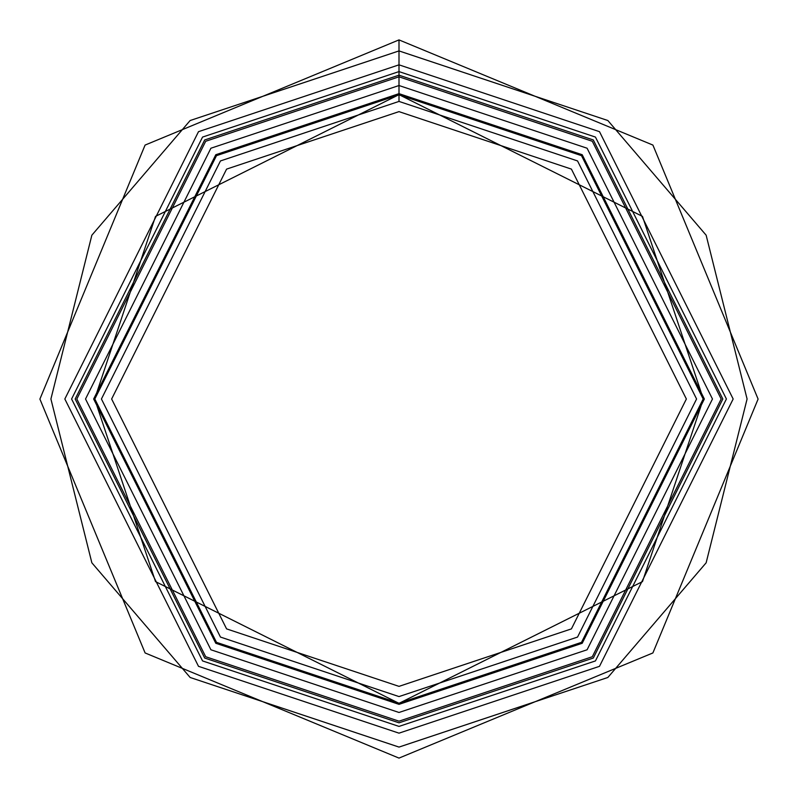 <?xml version="1.0" encoding="UTF-8"?>
<svg xmlns="http://www.w3.org/2000/svg" width="798" height="798" viewBox="0 0 798 798"><rect width="100%" height="100%" fill="white"/><g stroke="black" fill="none" stroke-linecap="round" stroke-linejoin="round"><path stroke-width="1.2" d="M399 94.822L581.513 155.66L703.178 399L581.513 642.34L399 703.178L216.487 642.34L94.822 399L216.487 155.66L399 94.822L216.487 155.66L94.822 399L216.487 642.34L399 703.178L581.513 642.34L703.178 399L581.513 155.66L399 94.822L399 101.426L220.457 160.937L101.426 399L220.457 637.063L399 696.574L577.543 637.063L696.574 399L577.543 160.937L399 101.426L577.543 160.937L696.574 399L577.543 637.063L399 696.574L220.457 637.063L101.426 399L220.457 160.937L399 101.426L399 76.827L205.694 141.266L76.827 399L205.694 656.734L399 721.173L592.306 656.734L721.173 399L592.306 141.266L399 76.827L399 94.822M399 64.838L198.502 131.67L64.838 399L198.502 666.33L399 733.163L599.498 666.33L733.163 399L599.498 131.67L399 64.838M399 75.182L593.293 139.949L722.818 399L593.293 658.051L399 722.818L204.707 658.051L75.182 399L204.707 139.949L399 75.182M399 85.526L210.911 148.219L85.526 399L210.911 649.781L399 712.474L587.089 649.781L712.474 399L587.089 148.219L399 85.526M399 93.645L215.789 154.722L93.645 399L215.789 643.278L399 704.355L582.211 643.278L704.355 399L582.211 154.722L399 93.645M399 111.63L226.582 169.106L111.63 399L226.582 628.894L399 686.37L571.418 628.894L686.37 399L571.418 169.106L399 111.63L571.418 169.106L686.37 399L571.418 628.894L399 686.37L226.582 628.894L111.63 399L226.582 169.106L399 111.63M399 76.827L592.306 141.266L721.173 399L592.306 656.734L399 721.173L205.694 656.734L76.827 399L205.694 141.266L399 76.827L399 71.591L202.552 137.076L71.591 399L202.552 660.924L399 726.409L595.448 660.924L726.409 399L595.448 137.076L399 71.591L399 76.827M399 71.591L595.448 137.076L726.409 399L595.448 660.924L399 726.409L202.552 660.924L71.591 399L202.552 137.076L399 71.591L399 50.912L190.143 120.528L91.86 235.191L50.912 399L91.86 562.809L190.143 677.472L399 747.088L607.857 677.472L706.14 562.809L747.088 399L706.14 235.191L607.857 120.528L399 50.912L399 71.591M399 50.912L607.857 120.528L706.14 235.191L747.088 399L706.14 562.809L607.857 677.472L399 747.088L190.143 677.472L91.86 562.809L50.912 399L91.86 235.191L190.143 120.528L399 50.912L399 39.9L399 50.912M703.347 399L642.48 216.388L399 94.653L155.52 216.388L94.653 399L155.52 581.612L399 703.347L642.48 581.612L703.347 399L642.48 581.612L399 703.347L155.52 581.612L94.653 399L155.52 216.388L399 94.653L642.48 216.388L703.347 399L642.48 216.388L399 94.653L155.52 216.388L94.653 399L155.52 581.612L399 703.347L642.48 581.612L703.347 399M399 39.9L145.086 145.076L39.9 399.08L145.106 652.954L399 758.1L652.894 652.954L758.1 399.08L652.914 145.076L399 39.9"/></g></svg>
